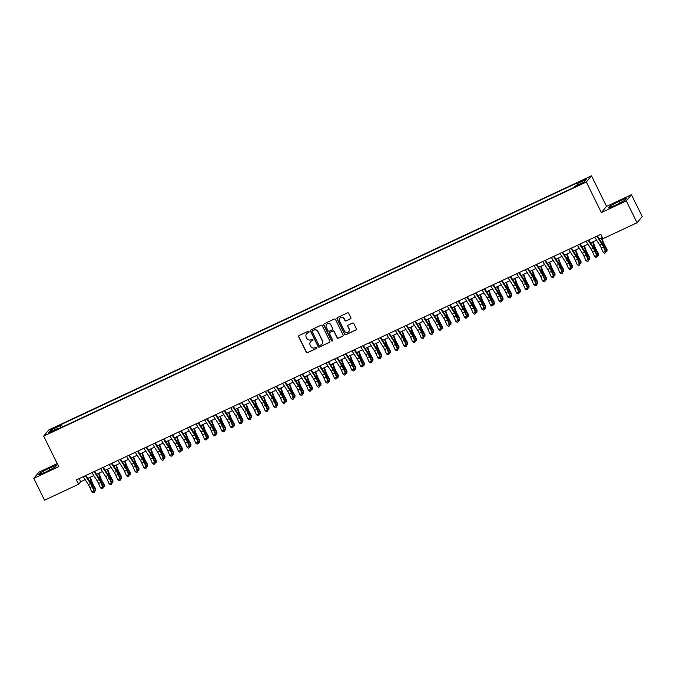 <?xml version="1.0" encoding="UTF-8"?>
<svg xmlns="http://www.w3.org/2000/svg" width="676" height="676" viewBox="0 0 676 676"><rect width="100%" height="100%" fill="white"/><g stroke="black" fill="none" stroke-linecap="round" stroke-linejoin="round"><path stroke-width="1.01" d="M309.033 331.612A0.668 0.651 -140.3 0 0 308.138 331.291L299.105 335.524A0.963 0.938 -140.3 0 0 298.674 336.775L306.262 352.204A0.963 0.938 -140.3 0 0 307.538 352.661L316.579 348.427A0.668 0.651 -140.3 0 0 316.875 347.548A0.668 0.651 -140.3 0 0 315.988 347.227L314.813 347.777A3.067 2.991 -140.3 0 1 310.74 346.315L310.115 345.022A3.067 2.991 -140.3 0 1 311.484 341.008L312.658 340.459A0.668 0.651 -140.3 0 0 312.954 339.58A0.668 0.651 -140.3 0 0 312.067 339.259L310.892 339.808A3.067 2.991 -140.3 0 1 306.82 338.338L306.186 337.054A3.067 2.991 -140.3 0 1 307.563 333.031L308.729 332.491A0.668 0.651 -140.3 0 0 309.033 331.612M584.208 179.478L580.954 181.396L583.32 180.551L586.574 178.633L584.208 179.478M350.447 318.911A0.963 0.938 -140.3 0 0 350.878 317.661L348.748 313.326A0.963 0.938 -140.3 0 0 347.472 312.87L337.434 317.568A0.963 0.938 -140.3 0 0 337.003 318.827L344.599 334.257A0.963 0.938 -140.3 0 0 345.867 334.713L355.906 330.015A0.963 0.938 -140.3 0 0 356.337 328.756L353.768 323.534A0.963 0.938 -140.3 0 0 352.492 323.069L348.199 325.08A0.963 0.938 -140.3 0 0 347.768 326.339L349.044 328.933A2.569 2.501 -140.3 0 1 348.74 331.637A2.569 2.501 -140.3 0 1 344.49 331.063L339.496 320.906A2.569 2.501 -140.3 0 1 339.791 318.202A2.569 2.501 -140.3 0 1 344.042 318.776L344.878 320.466A0.963 0.938 -140.3 0 0 346.146 320.923L350.582 318.742A0.963 0.938 -140.3 0 0 350.827 318.582M601.37 212.585L626.297 200.916L637.037 222.75L642.2 216.54L631.46 194.713L606.533 206.383L591.492 175.811L586.329 182.021L601.37 212.585L606.533 206.383M57.206 463.601L38.963 472.144L33.8 478.355L58.719 466.685L43.678 436.121L586.329 182.021M33.8 478.355L44.54 500.189L78.568 484.253L80.664 481.735L85.151 479.639M637.037 222.75L603.009 238.679L600.863 234.319L76.422 479.884L78.568 484.253M322.283 325.722A0.963 0.938 -140.3 0 0 321.007 325.257L310.968 329.964A0.963 0.938 -140.3 0 0 310.537 331.215L318.134 346.644A0.963 0.938 -140.3 0 0 319.41 347.109L329.449 342.402A0.963 0.938 -140.3 0 0 329.88 341.152L322.283 325.722M324.201 323.77L334.24 319.064A0.963 0.938 -140.3 0 1 335.516 319.528L343.104 334.958A0.963 0.938 -140.3 0 1 342.681 336.209L338.38 338.22A0.963 0.938 -140.3 0 1 337.104 337.763L334.029 331.502A0.963 0.938 -140.3 0 0 332.753 331.046L329.905 332.381A0.963 0.938 -140.3 0 0 329.474 333.64L332.685 340.155A0.668 0.651 -140.3 0 1 332.6 340.856A0.668 0.651 -140.3 0 1 331.493 340.712L323.77 325.021A0.963 0.938 -140.3 0 1 324.201 323.77M53.598 428.584L58.66 425.838L54.46 427.545L51.308 429.404L53.598 428.584M591.492 175.811L48.841 429.911L43.678 436.121M577.355 185.106L576.974 183.728L577.946 182.554L61.305 424.477L60.325 425.652L60.891 427.663M576.974 183.728L586.506 179.267L584.385 181.819L574.853 186.28L573.873 187.455L57.232 429.378L58.204 428.204L48.672 432.665L50.793 430.113L60.325 425.652M626.297 200.916L631.46 194.713M87.846 478.371L93.812 475.574M96.516 474.315L102.482 471.518M105.186 470.251L111.151 467.462M113.855 466.195L119.821 463.398M122.525 462.13L128.491 459.342M131.195 458.075L137.16 455.286M139.864 454.018L145.83 451.222M148.526 449.954L154.491 447.166M157.195 445.898L163.161 443.101M165.865 441.842L171.831 439.045M174.535 437.778L180.5 434.989M183.204 433.722L189.17 430.925M191.874 429.666L197.84 426.869M200.544 425.601L206.51 422.813M209.214 421.545L215.171 418.748M217.875 417.481L223.84 414.692M226.544 413.425L232.51 410.636M235.214 409.369L241.18 406.572M243.884 405.304L249.85 402.516M252.554 401.248L258.519 398.46M261.223 397.192L267.189 394.395M269.893 393.128L275.85 390.339M278.554 389.072L284.52 386.275M287.224 385.016L293.19 382.219M295.894 380.951L301.859 378.163M304.563 376.895L310.529 374.098M313.233 372.839L319.199 370.042M321.903 368.775L327.868 365.986M330.572 364.719L336.538 361.922M339.234 360.654L345.199 357.866M347.903 356.598L353.869 353.81M356.573 352.542L362.539 349.745M365.243 348.478L371.209 345.69M373.912 344.422L379.878 341.625M382.582 340.366L388.548 337.569M391.252 336.302L397.218 333.513M399.913 332.246L405.879 329.449M408.583 328.19L414.549 325.393M417.253 324.125L423.218 321.337M425.922 320.069L431.888 317.272M434.592 316.013L440.558 313.216M443.262 311.949L449.227 309.16M451.931 307.893L457.897 305.096M460.593 303.828L466.558 301.04M469.262 299.772L475.228 296.984M477.932 295.716L483.898 292.919M486.602 291.652L492.567 288.863M495.271 287.596L501.237 284.799M503.941 283.54L509.907 280.743M512.611 279.475L518.577 276.687M521.28 275.419L527.238 272.622M529.942 271.363L535.907 268.566M538.611 267.299L544.577 264.51M547.281 263.243L553.247 260.446M555.951 259.187L561.917 256.39M564.621 255.122L570.586 252.334M573.29 251.066L579.256 248.269M581.96 247.002L587.917 244.213M590.621 242.946L596.587 240.157M599.291 238.89L602.4 237.437M79.126 478.616L80.664 481.735M62.496 426.911L61.305 424.477M58.626 428.719L58.204 428.204M52.322 430.958L50.793 430.113M46.095 471.84L55.238 466.989L56.792 465.122L49.204 468.105L40.061 472.955L38.507 474.822L46.095 471.84M626.745 198.237L619.165 201.22L610.022 206.07L608.468 207.946L616.047 204.963L625.19 200.113L626.745 198.237M40.585 474.011L40.061 472.955M50.024 469.761L49.204 468.105M610.538 207.126L610.022 206.07M619.976 202.876L619.165 201.22M309.017 332.229A0.668 0.651 -140.3 0 1 308.873 332.322L307.698 332.871A3.067 2.991 -140.3 0 0 306.625 333.733M310.546 341.701A3.067 2.991 -140.3 0 1 311.628 340.839L312.794 340.29A0.668 0.651 -140.3 0 0 312.937 340.197M298.86 335.685A0.963 0.938 -140.3 0 0 298.809 336.606L306.405 352.035A0.963 0.938 -140.3 0 0 307.673 352.5L316.714 348.267A0.668 0.651 -140.3 0 0 316.858 348.174M310.732 330.125A0.963 0.938 -140.3 0 0 310.681 331.054L318.269 346.484A0.963 0.938 -140.3 0 0 319.545 346.94L329.584 342.233A0.963 0.938 -140.3 0 0 329.829 342.073M312.498 330.725A0.668 0.651 -140.3 0 0 312.194 331.603L318.861 345.149A0.668 0.651 -140.3 0 0 319.748 345.47L320.982 344.887A3.067 2.991 -140.3 0 0 322.359 340.873L317.805 331.612A3.067 2.991 -140.3 0 0 313.732 330.15L312.633 330.556A0.668 0.651 -140.3 0 0 312.354 330.817M322.063 344.025A3.067 2.991 -140.3 0 0 322.494 340.704L322.359 340.873M312.633 330.556L313.867 329.981A3.067 2.991 -140.3 0 1 317.94 331.443L322.494 340.704M329.668 332.541A0.963 0.938 -140.3 0 1 330.049 332.212L332.896 330.877A0.963 0.938 -140.3 0 1 334.172 331.341L337.248 337.594A0.963 0.938 -140.3 0 0 338.524 338.051L342.816 336.04A0.963 0.938 -140.3 0 0 343.062 335.879M323.965 323.931A0.963 0.938 -140.3 0 0 323.914 324.852L331.629 340.543A0.668 0.651 -140.3 0 0 332.668 340.772M330.834 325.012A2.569 2.501 -140.3 0 0 326.584 324.438A2.569 2.501 -140.3 0 0 326.28 327.142L328.046 330.725A0.963 0.938 -140.3 0 0 329.313 331.181L332.17 329.846A0.963 0.938 -140.3 0 0 332.592 328.587L330.97 324.843A2.569 2.501 -140.3 0 0 326.66 324.353M332.55 329.516A0.963 0.938 -140.3 0 0 332.736 328.426L332.592 328.587M330.97 324.843L332.736 328.426M339.867 318.117A2.569 2.501 -140.3 0 1 344.185 318.607L345.014 320.297A0.963 0.938 -140.3 0 0 346.289 320.754L350.582 318.742M348.808 331.553A2.569 2.501 -140.3 0 0 349.179 328.764L349.044 328.933M347.954 325.249A0.963 0.938 -140.3 0 0 347.903 326.17L349.179 328.764M337.189 317.737A0.963 0.938 -140.3 0 0 337.147 318.658L344.735 334.088A0.963 0.938 -140.3 0 0 346.011 334.544L356.049 329.846A0.963 0.938 -140.3 0 0 356.286 329.685M90.288 477.231L92.004 481.844A4.884 0.989 64.9 0 0 93.415 484.912L95.612 488.892L95.477 490.877L94.471 491.232M94.268 490.37L95.51 489.787L93.313 485.807A7.335 1.487 -115.1 0 1 91.192 481.202L89.807 477.45M95.477 490.877L95.612 488.892M85.421 475.667L90.516 483.627A4.884 0.989 -115.1 0 1 92.054 486.551L93.947 490.894L94.53 490.97L92.629 486.627A7.335 1.487 64.9 0 0 90.331 482.242L85.962 475.422M83.258 476.681L88.353 484.641A4.884 0.989 -115.1 0 1 89.891 487.565L91.784 491.908L93.947 490.894L93.981 492.373L93.111 492.779L93.981 492.373M94.209 492.407L94.53 490.97M91.784 491.908L93.111 492.779M98.958 473.166L100.673 477.78A4.884 0.989 64.9 0 0 102.084 480.856L104.281 484.836L104.146 486.821L103.141 487.176M102.938 486.306L104.18 485.723L101.983 481.743A7.335 1.487 -115.1 0 1 99.862 477.138L98.476 473.394M104.146 486.821L104.281 484.836M107.628 469.11L109.343 473.724A4.884 0.989 64.9 0 0 110.754 476.791L112.951 480.771L112.816 482.765L111.81 483.112M111.608 482.25L112.85 481.667L110.653 477.687A7.335 1.487 -115.1 0 1 108.532 473.082L107.146 469.338M112.816 482.765L112.951 480.771M116.297 465.054L118.004 469.659A4.884 0.989 64.9 0 0 119.424 472.735L121.621 476.715L121.486 478.701L120.48 479.056M120.277 478.194L121.519 477.611L119.322 473.631A7.335 1.487 -115.1 0 1 117.201 469.026L115.816 465.274M121.486 478.701L121.621 476.715M124.967 460.99L126.674 465.603A4.884 0.989 64.9 0 0 128.085 468.679L130.291 472.659L130.155 474.645L129.141 475M128.939 474.13L130.189 473.546L127.984 469.567A7.335 1.487 -115.1 0 1 125.871 464.961L124.477 461.218M130.155 474.645L130.291 472.659M94.091 471.611L99.186 479.563A4.884 0.989 -115.1 0 1 100.724 482.487L102.617 486.83L103.2 486.906L101.299 482.563A7.335 1.487 64.9 0 0 99 478.185L94.632 471.358M91.928 472.625L97.023 480.585A4.884 0.989 -115.1 0 1 98.552 483.501L100.454 487.844L102.617 486.83L102.651 488.317L101.78 488.723L102.651 488.317M102.879 488.342L103.2 486.906M100.454 487.844L101.78 488.723M102.76 467.555L107.856 475.507A4.884 0.989 -115.1 0 1 109.394 478.431L111.286 482.774L111.87 482.85L109.968 478.507A7.335 1.487 64.9 0 0 107.661 474.121L103.301 467.302M100.597 468.569L105.684 476.521A4.884 0.989 -115.1 0 1 107.222 479.445L109.123 483.788L111.286 482.774L111.312 484.253L110.45 484.658L111.312 484.253M111.548 484.286L111.87 482.85M109.123 483.788L110.45 484.658M111.43 463.491L116.526 471.451A4.884 0.989 -115.1 0 1 118.063 474.366L119.956 478.718L120.539 478.794L118.638 474.451A7.335 1.487 64.9 0 0 116.331 470.065L111.962 463.246M109.267 464.505L114.354 472.465A4.884 0.989 -115.1 0 1 115.892 475.389L117.793 479.732L119.956 478.718L119.982 480.197L119.12 480.602L119.982 480.197M120.218 480.23L120.539 478.794M117.793 479.732L119.12 480.602M120.1 459.435L125.195 467.386A4.884 0.989 -115.1 0 1 126.725 470.31L128.626 474.653L129.201 474.729L127.308 470.386A7.335 1.487 64.9 0 0 125.001 466.009L120.632 459.181M117.928 460.449L123.024 468.4A4.884 0.989 -115.1 0 1 124.561 471.324L126.454 475.667L128.626 474.653L128.651 476.141L127.789 476.546L128.651 476.141M128.888 476.166L129.201 474.729M126.454 475.667L127.789 476.546M133.637 456.934L135.344 461.547A4.884 0.989 64.9 0 0 136.755 464.615L138.96 468.595L138.825 470.589L137.811 470.935M137.608 470.073L138.859 469.49L136.653 465.51A7.335 1.487 -115.1 0 1 134.541 460.905L133.147 457.162M138.825 470.589L138.96 468.595M128.77 455.379L133.856 463.33A4.884 0.989 -115.1 0 1 135.394 466.254L137.296 470.597L137.87 470.673L135.977 466.33A7.335 1.487 64.9 0 0 133.671 461.945L129.302 455.125M126.598 456.393L131.693 464.344A4.884 0.989 -115.1 0 1 133.231 467.268L135.124 471.611L137.296 470.597L137.321 472.076L136.451 472.482L137.321 472.076M137.549 472.11L137.87 470.673M135.124 471.611L136.451 472.482M142.306 452.869L144.013 457.483A4.884 0.989 64.9 0 0 145.424 460.559L147.621 464.539L147.486 466.524L146.481 466.879M146.278 466.017L147.52 465.434L145.323 461.454A7.335 1.487 -115.1 0 1 143.202 456.841L141.816 453.097M147.486 466.524L147.621 464.539M137.439 451.315L142.526 459.274A4.884 0.989 -115.1 0 1 144.064 462.19L145.965 466.541L146.54 466.617L144.647 462.266A7.335 1.487 64.9 0 0 142.34 457.889L137.972 451.061M135.268 452.328L140.363 460.288A4.884 0.989 -115.1 0 1 141.901 463.212L143.794 467.555L145.965 466.541L145.991 468.02L145.12 468.426L145.991 468.02M146.219 468.054L146.54 466.617M143.794 467.555L145.12 468.426M150.968 448.813L152.683 453.427A4.884 0.989 64.9 0 0 154.094 456.494L156.291 460.474L156.156 462.468L155.15 462.815M154.948 461.953L156.19 461.37L153.993 457.39A7.335 1.487 -115.1 0 1 151.872 452.785L150.486 449.041M156.156 462.468L156.291 460.474M146.101 447.258L151.196 455.21A4.884 0.989 -115.1 0 1 152.734 458.134L154.627 462.477L155.21 462.553L153.317 458.21A7.335 1.487 64.9 0 0 151.01 453.824L146.641 447.005M143.937 448.272L149.033 456.224A4.884 0.989 -115.1 0 1 150.571 459.148L152.463 463.491L154.627 462.477L154.66 463.964L153.79 464.37L154.66 463.964M154.888 463.99L155.21 462.553M152.463 463.491L153.79 464.37M159.637 444.757L161.353 449.371A4.884 0.989 64.9 0 0 162.764 452.438L164.961 456.418L164.826 458.404L163.82 458.759M163.617 457.897L164.859 457.314L162.662 453.334A7.335 1.487 -115.1 0 1 160.542 448.729L159.156 444.985M164.826 458.404L164.961 456.418M154.77 443.194L159.866 451.154A4.884 0.989 -115.1 0 1 161.403 454.078L163.296 458.421L163.879 458.497L161.978 454.154A7.335 1.487 64.9 0 0 159.68 449.768L155.311 442.949M152.607 444.216L157.702 452.168A4.884 0.989 -115.1 0 1 159.232 455.092L161.133 459.435L163.296 458.421L163.33 459.9L162.46 460.305L163.33 459.9M163.558 459.933L163.879 458.497M161.133 459.435L162.46 460.305M168.307 440.693L170.022 445.307A4.884 0.989 64.9 0 0 171.434 448.382L173.631 452.362L173.495 454.348L172.49 454.703M172.287 453.841L173.529 453.258L171.332 449.278A7.335 1.487 -115.1 0 1 169.211 444.664L167.825 440.921M173.495 454.348L173.631 452.362M163.44 439.138L168.535 447.098A4.884 0.989 -115.1 0 1 170.073 450.013L171.966 454.357L172.549 454.433L170.648 450.089A7.335 1.487 64.9 0 0 168.341 445.712L163.981 438.885M161.277 440.152L166.364 448.112A4.884 0.989 -115.1 0 1 167.901 451.027L169.803 455.379L171.966 454.357L171.991 455.844L171.129 456.249L171.991 455.844M172.228 455.877L172.549 454.433M169.803 455.379L171.129 456.249M176.977 436.637L178.692 441.251A4.884 0.989 64.9 0 0 180.103 444.318L182.3 448.298L182.165 450.292L181.16 450.638M180.957 449.777L182.199 449.194L180.002 445.214A7.335 1.487 -115.1 0 1 177.881 440.608L176.495 436.865M182.165 450.292L182.3 448.298M172.11 435.082L177.205 443.033A4.884 0.989 -115.1 0 1 178.743 445.957L180.636 450.3L181.219 450.377L179.317 446.033A7.335 1.487 64.9 0 0 177.011 441.648L172.642 434.829M169.946 436.096L175.033 444.048A4.884 0.989 -115.1 0 1 176.571 446.971L178.472 451.315L180.636 450.3L180.661 451.788L179.799 452.193L180.661 451.788M180.898 451.813L181.219 450.377M178.472 451.315L179.799 452.193M185.646 432.581L187.353 437.195A4.884 0.989 64.9 0 0 188.765 440.262L190.97 444.242L190.835 446.228L189.821 446.582M189.618 445.721L190.869 445.138L188.663 441.158A7.335 1.487 -115.1 0 1 186.551 436.552L185.156 432.809M190.835 446.228L190.97 444.242M180.779 431.018L185.875 438.977A4.884 0.989 -115.1 0 1 187.404 441.901L189.305 446.245L189.88 446.321L187.987 441.977A7.335 1.487 64.9 0 0 185.68 437.592L181.312 430.773M178.608 432.032L183.703 439.992A4.884 0.989 -115.1 0 1 185.241 442.915L187.134 447.258L189.305 446.245L189.331 447.723L188.469 448.129L189.331 447.723M189.567 447.757L189.88 446.321M187.134 447.258L188.469 448.129M194.316 428.516L196.023 433.13A4.884 0.989 64.9 0 0 197.434 436.206L199.64 440.186L199.504 442.172L198.49 442.526M198.288 441.656L199.538 441.073L197.333 437.093A7.335 1.487 -115.1 0 1 195.22 432.488L193.826 428.745M199.504 442.172L199.64 440.186M189.449 426.962L194.536 434.922A4.884 0.989 -115.1 0 1 196.074 437.837L197.975 442.18L198.55 442.256L196.657 437.913A7.335 1.487 64.9 0 0 194.35 433.536L189.981 426.708M187.277 427.976L192.373 435.935A4.884 0.989 -115.1 0 1 193.911 438.851L195.803 443.194L197.975 442.18L198 443.667L197.13 444.073L198 443.667M198.229 443.693L198.55 442.256M195.803 443.194L197.13 444.073M202.986 424.46L204.693 429.074A4.884 0.989 64.9 0 0 206.104 432.141L208.309 436.121L208.166 438.116L207.16 438.462M206.957 437.6L208.208 437.017L206.003 433.037A7.335 1.487 -115.1 0 1 203.89 428.432L202.496 424.689M208.166 438.116L208.309 436.121M211.647 420.404L213.362 425.01A4.884 0.989 64.9 0 0 214.774 428.085L216.971 432.065L216.835 434.051L215.83 434.406M215.627 433.544L216.869 432.961L214.672 428.981A7.335 1.487 -115.1 0 1 212.551 424.376L211.166 420.624M216.835 434.051L216.971 432.065M220.317 416.34L222.032 420.954A4.884 0.989 64.9 0 0 223.443 424.029L225.64 428.009L225.505 429.995L224.5 430.35M224.297 429.48L225.539 428.897L223.342 424.917A7.335 1.487 -115.1 0 1 221.221 420.311L219.835 416.568M225.505 429.995L225.64 428.009M228.987 412.284L230.702 416.898A4.884 0.989 64.9 0 0 232.113 419.965L234.31 423.945L234.175 425.939L233.169 426.286M232.966 425.424L234.209 424.841L232.012 420.861A7.335 1.487 -115.1 0 1 229.891 416.255L228.505 412.512M234.175 425.939L234.31 423.945M237.656 408.228L239.372 412.833A4.884 0.989 64.9 0 0 240.783 415.909L242.98 419.889L242.845 421.875L241.839 422.23M241.636 421.368L242.878 420.785L240.681 416.805A7.335 1.487 -115.1 0 1 238.56 412.199L237.175 408.448M242.845 421.875L242.98 419.889M246.326 404.163L248.033 408.777A4.884 0.989 64.9 0 0 249.452 411.853L251.649 415.833L251.514 417.819L250.5 418.174M250.297 417.303L251.548 416.72L249.351 412.74A7.335 1.487 -115.1 0 1 247.23 408.135L245.836 404.392M251.514 417.819L251.649 415.833M254.996 400.107L256.703 404.721A4.884 0.989 64.9 0 0 258.114 407.789L260.319 411.769L260.184 413.763L259.17 414.109M258.967 413.247L260.218 412.664L258.012 408.684A7.335 1.487 -115.1 0 1 255.9 404.079L254.506 400.336M260.184 413.763L260.319 411.769M263.665 396.043L265.372 400.657A4.884 0.989 64.9 0 0 266.783 403.733L268.989 407.712L268.845 409.698L267.84 410.053M267.637 409.191L268.887 408.608L266.682 404.628A7.335 1.487 -115.1 0 1 264.57 400.015L263.175 396.271M268.845 409.698L268.989 407.712M272.327 391.987L274.042 396.601A4.884 0.989 64.9 0 0 275.453 399.668L277.65 403.648L277.515 405.642L276.509 405.989M276.307 405.127L277.549 404.544L275.352 400.564A7.335 1.487 -115.1 0 1 273.231 395.959L271.845 392.215M277.515 405.642L277.65 403.648M280.996 387.931L282.712 392.545A4.884 0.989 64.9 0 0 284.123 395.612L286.32 399.592L286.185 401.578L285.179 401.933M284.976 401.071L286.218 400.488L284.021 396.508A7.335 1.487 -115.1 0 1 281.9 391.903L280.515 388.159M286.185 401.578L286.32 399.592M289.666 383.867L291.381 388.48A4.884 0.989 64.9 0 0 292.793 391.556L294.99 395.536L294.854 397.522L293.849 397.877M293.646 397.015L294.888 396.432L292.691 392.452A7.335 1.487 -115.1 0 1 290.57 387.838L289.184 384.095M294.854 397.522L294.99 395.536M298.336 379.811L300.051 384.424A4.884 0.989 64.9 0 0 301.462 387.492L303.659 391.472L303.524 393.466L302.518 393.812M302.316 392.95L303.558 392.367L301.361 388.387A7.335 1.487 -115.1 0 1 299.24 383.782L297.854 380.039M303.524 393.466L303.659 391.472M307.005 375.755L308.712 380.368A4.884 0.989 64.9 0 0 310.132 383.436L312.329 387.416L312.194 389.401L311.188 389.756M310.977 388.894L312.227 388.311L310.03 384.331A7.335 1.487 -115.1 0 1 307.91 379.726L306.515 375.983M312.194 389.401L312.329 387.416M315.675 371.69L317.382 376.304A4.884 0.989 64.9 0 0 318.793 379.38L320.999 383.36L320.863 385.345L319.849 385.7M319.647 384.83L320.897 384.247L318.692 380.267A7.335 1.487 -115.1 0 1 316.579 375.662L315.185 371.918M320.863 385.345L320.999 383.36M324.345 367.634L326.052 372.248A4.884 0.989 64.9 0 0 327.463 375.315L329.668 379.295L329.525 381.289L328.519 381.636M328.316 380.774L329.567 380.191L327.361 376.211A7.335 1.487 -115.1 0 1 325.249 371.606L323.855 367.862M329.525 381.289L329.668 379.295M333.006 363.578L334.721 368.183A4.884 0.989 64.9 0 0 336.133 371.259L338.33 375.239L338.194 377.225L337.189 377.58M336.986 376.718L338.228 376.135L336.031 372.155A7.335 1.487 -115.1 0 1 333.91 367.55L332.524 363.798M338.194 377.225L338.33 375.239M341.676 359.514L343.391 364.127A4.884 0.989 64.9 0 0 344.802 367.203L346.999 371.183L346.864 373.169L345.858 373.524M345.656 372.653L346.898 372.07L344.701 368.09A7.335 1.487 -115.1 0 1 342.58 363.485L341.194 359.742M346.864 373.169L346.999 371.183M350.345 355.458L352.061 360.071A4.884 0.989 64.9 0 0 353.472 363.139L355.669 367.119L355.534 369.113L354.528 369.459M354.325 368.597L355.568 368.014L353.371 364.034A7.335 1.487 -115.1 0 1 351.25 359.429L349.864 355.686M355.534 369.113L355.669 367.119M359.015 351.393L360.73 356.007A4.884 0.989 64.9 0 0 362.142 359.083L364.339 363.063L364.203 365.048L363.198 365.403M362.995 364.541L364.237 363.958L362.04 359.978A7.335 1.487 -115.1 0 1 359.919 355.365L358.534 351.621M364.203 365.048L364.339 363.063M367.685 347.337L369.392 351.951A4.884 0.989 64.9 0 0 370.811 355.027L373.008 358.998L372.873 360.992L371.868 361.347M371.665 360.477L372.907 359.894L370.71 355.914A7.335 1.487 -115.1 0 1 368.589 351.309L367.195 347.565M372.873 360.992L373.008 358.998M376.355 343.281L378.061 347.895A4.884 0.989 64.9 0 0 379.473 350.962L381.678 354.942L381.543 356.928L380.529 357.283M380.326 356.421L381.577 355.838L379.371 351.858A7.335 1.487 -115.1 0 1 377.259 347.253L375.864 343.509M381.543 356.928L381.678 354.942M385.024 339.217L386.731 343.83A4.884 0.989 64.9 0 0 388.142 346.906L390.348 350.886L390.204 352.872L389.199 353.227M388.996 352.365L390.246 351.782L388.041 347.802A7.335 1.487 -115.1 0 1 385.928 343.188L384.534 339.445M390.204 352.872L390.348 350.886M393.685 335.161L395.401 339.774A4.884 0.989 64.9 0 0 396.812 342.842L399.009 346.822L398.874 348.816L397.868 349.162M397.665 348.301L398.908 347.717L396.711 343.738A7.335 1.487 -115.1 0 1 394.59 339.132L393.204 335.389M398.874 348.816L399.009 346.822M402.355 331.105L404.071 335.719A4.884 0.989 64.9 0 0 405.482 338.786L407.679 342.766L407.543 344.752L406.538 345.106M406.335 344.245L407.577 343.661L405.38 339.682A7.335 1.487 -115.1 0 1 403.259 335.076L401.874 331.333M407.543 344.752L407.679 342.766M411.025 327.04L412.74 331.654A4.884 0.989 64.9 0 0 414.151 334.73L416.348 338.71L416.213 340.696L415.208 341.05M415.005 340.189L416.247 339.605L414.05 335.626A7.335 1.487 -115.1 0 1 411.929 331.012L410.543 327.269M416.213 340.696L416.348 338.71M419.695 322.984L421.41 327.598A4.884 0.989 64.9 0 0 422.821 330.665L425.018 334.645L424.883 336.64L423.877 336.986M423.675 336.124L424.917 335.541L422.72 331.561A7.335 1.487 -115.1 0 1 420.599 326.956L419.213 323.212M424.883 336.64L425.018 334.645M428.364 318.928L430.071 323.542A4.884 0.989 64.9 0 0 431.491 326.609L433.688 330.589L433.553 332.575L432.547 332.93M432.344 332.068L433.586 331.485L431.389 327.505A7.335 1.487 -115.1 0 1 429.268 322.9L427.883 319.156M433.553 332.575L433.688 330.589M437.034 314.864L438.741 319.478A4.884 0.989 64.9 0 0 440.152 322.553L442.357 326.533L442.222 328.519L441.208 328.874M441.005 328.004L442.256 327.421L440.051 323.441A7.335 1.487 -115.1 0 1 437.938 318.835L436.544 315.092M442.222 328.519L442.357 326.533M445.704 310.808L447.411 315.422A4.884 0.989 64.9 0 0 448.822 318.489L451.027 322.469L450.892 324.463L449.878 324.81M449.675 323.948L450.926 323.365L448.72 319.385A7.335 1.487 -115.1 0 1 446.608 314.779L445.214 311.036M450.892 324.463L451.027 322.469M454.373 306.752L456.08 311.357A4.884 0.989 64.9 0 0 457.491 314.433L459.688 318.413L459.553 320.399L458.548 320.754M458.345 319.892L459.587 319.309L457.39 315.329A7.335 1.487 -115.1 0 1 455.269 310.723L453.883 306.972M459.553 320.399L459.688 318.413M463.035 302.687L464.75 307.301A4.884 0.989 64.9 0 0 466.161 310.377L468.358 314.357L468.223 316.343L467.217 316.698M467.015 315.827L468.257 315.244L466.06 311.264A7.335 1.487 -115.1 0 1 463.939 306.659L462.553 302.916M468.223 316.343L468.358 314.357M471.704 298.631L473.42 303.245A4.884 0.989 64.9 0 0 474.831 306.312L477.028 310.292L476.893 312.287L475.887 312.633M475.684 311.771L476.926 311.188L474.729 307.208A7.335 1.487 -115.1 0 1 472.608 302.603L471.223 298.86M476.893 312.287L477.028 310.292M480.374 294.567L482.089 299.181A4.884 0.989 64.9 0 0 483.501 302.256L485.698 306.236L485.562 308.222L484.557 308.577M484.354 307.715L485.596 307.132L483.399 303.152A7.335 1.487 -115.1 0 1 481.278 298.538L479.892 294.795M485.562 308.222L485.698 306.236M489.044 290.511L490.759 295.125A4.884 0.989 64.9 0 0 492.17 298.192L494.367 302.172L494.232 304.166L493.227 304.513M493.024 303.651L494.266 303.068L492.069 299.088A7.335 1.487 -115.1 0 1 489.948 294.483L488.562 290.739M494.232 304.166L494.367 302.172M497.713 286.455L499.42 291.069A4.884 0.989 64.9 0 0 500.832 294.136L503.037 298.116L502.902 300.102L501.888 300.457M501.685 299.595L502.936 299.012L500.73 295.032A7.335 1.487 -115.1 0 1 498.618 290.426L497.223 286.683M502.902 300.102L503.037 298.116M506.383 282.391L508.09 287.004A4.884 0.989 64.9 0 0 509.501 290.08L511.707 294.06L511.571 296.046L510.557 296.401M510.355 295.539L511.605 294.956L509.4 290.976A7.335 1.487 -115.1 0 1 507.287 286.362L505.893 282.619M511.571 296.046L511.707 294.06M515.053 278.335L516.76 282.948A4.884 0.989 64.9 0 0 518.171 286.016L520.376 289.996L520.233 291.99L519.227 292.336M519.024 291.474L520.275 290.891L518.069 286.911A7.335 1.487 -115.1 0 1 515.957 282.306L514.563 278.563M520.233 291.99L520.376 289.996M198.119 422.906L203.206 430.857A4.884 0.989 -115.1 0 1 204.744 433.781L206.645 438.124L207.219 438.2L205.327 433.857A7.335 1.487 64.9 0 0 203.02 429.471L198.651 422.652M195.947 423.92L201.042 431.871A4.884 0.989 -115.1 0 1 202.58 434.795L204.473 439.138L206.645 438.124L206.67 439.611L205.8 440.017L206.67 439.611M206.898 439.637L207.219 438.2M204.473 439.138L205.8 440.017M206.78 418.841L211.875 426.801A4.884 0.989 -115.1 0 1 213.413 429.725L215.306 434.068L215.889 434.144L213.996 429.801A7.335 1.487 64.9 0 0 211.689 425.415L207.321 418.596M204.617 419.855L209.712 427.815A4.884 0.989 -115.1 0 1 211.25 430.739L213.143 435.082L215.306 434.068L215.34 435.547L214.469 435.952L215.34 435.547M215.568 435.581L215.889 434.144M213.143 435.082L214.469 435.952M215.45 414.785L220.545 422.737A4.884 0.989 -115.1 0 1 222.083 425.66L223.976 430.004L224.559 430.08L222.657 425.736A7.335 1.487 64.9 0 0 220.359 421.359L215.99 414.532M213.286 415.799L218.382 423.759A4.884 0.989 -115.1 0 1 219.911 426.674L221.812 431.018L223.976 430.004L224.01 431.491L223.139 431.896L224.01 431.491M224.238 431.516L224.559 430.08M221.812 431.018L223.139 431.896M224.119 410.729L229.215 418.681A4.884 0.989 -115.1 0 1 230.753 421.604L232.645 425.948L233.228 426.024L231.327 421.68A7.335 1.487 64.9 0 0 229.029 417.295L224.66 410.476M221.956 411.743L227.043 419.695A4.884 0.989 -115.1 0 1 228.581 422.618L230.482 426.962L232.645 425.948L232.679 427.426L231.809 427.832L232.679 427.426M232.907 427.46L233.228 426.024M230.482 426.962L231.809 427.832M232.789 406.665L237.884 414.625A4.884 0.989 -115.1 0 1 239.422 417.54L241.315 421.892L241.898 421.968L239.997 417.616A7.335 1.487 64.9 0 0 237.69 413.239L233.33 406.42M230.626 407.679L235.713 415.639A4.884 0.989 -115.1 0 1 237.251 418.562L239.152 422.906L241.315 421.892L241.34 423.37L240.479 423.776L241.34 423.37M241.577 423.404L241.898 421.968M239.152 422.906L240.479 423.776M241.459 402.609L246.554 410.56A4.884 0.989 -115.1 0 1 248.084 413.484L249.985 417.827L250.559 417.903L248.667 413.56A7.335 1.487 64.9 0 0 246.36 409.183L241.991 402.355M239.287 403.623L244.382 411.574A4.884 0.989 -115.1 0 1 245.92 414.498L247.813 418.841L249.985 417.827L250.01 419.314L249.148 419.72L250.01 419.314M250.247 419.34L250.559 417.903M247.813 418.841L249.148 419.72M250.128 398.553L255.224 406.504A4.884 0.989 -115.1 0 1 256.753 409.428L258.654 413.771L259.229 413.847L257.336 409.504A7.335 1.487 64.9 0 0 255.029 405.118L250.661 398.299M247.957 399.567L253.052 407.518A4.884 0.989 -115.1 0 1 254.59 410.442L256.483 414.785L258.654 413.771L258.68 415.25L257.818 415.655L258.68 415.25M258.908 415.284L259.229 413.847M256.483 414.785L257.818 415.655M258.798 394.488L263.885 402.448A4.884 0.989 -115.1 0 1 265.423 405.363L267.324 409.715L267.899 409.791L266.006 405.439A7.335 1.487 64.9 0 0 263.699 401.062L259.33 394.235M256.626 395.502L261.722 403.462A4.884 0.989 -115.1 0 1 263.26 406.377L265.153 410.729L267.324 409.715L267.35 411.194L266.479 411.6L267.35 411.194M267.578 411.228L267.899 409.791M265.153 410.729L266.479 411.6M267.459 390.432L272.555 398.384A4.884 0.989 -115.1 0 1 274.093 401.307L275.994 405.651L276.569 405.727L274.676 401.383A7.335 1.487 64.9 0 0 272.369 396.998L268 390.179M265.296 391.446L270.392 399.398A4.884 0.989 -115.1 0 1 271.929 402.321L273.822 406.665L275.994 405.651L276.019 407.138L275.149 407.543L276.019 407.138M276.247 407.163L276.569 405.727M273.822 406.665L275.149 407.543M276.129 386.368L281.224 394.328A4.884 0.989 -115.1 0 1 282.762 397.251L284.655 401.595L285.238 401.671L283.337 397.327A7.335 1.487 64.9 0 0 281.039 392.942L276.67 386.123M273.966 387.39L279.061 395.342A4.884 0.989 -115.1 0 1 280.591 398.265L282.492 402.609L284.655 401.595L284.689 403.073L283.819 403.479L284.689 403.073M284.917 403.107L285.238 401.671M282.492 402.609L283.819 403.479M284.799 382.312L289.894 390.272A4.884 0.989 -115.1 0 1 291.432 393.187L293.325 397.53L293.908 397.606L292.007 393.263A7.335 1.487 64.9 0 0 289.708 388.886L285.34 382.058M282.636 383.326L287.722 391.286A4.884 0.989 -115.1 0 1 289.26 394.201L291.162 398.553L293.325 397.53L293.359 399.017L292.488 399.423L293.359 399.017M293.587 399.051L293.908 397.606M291.162 398.553L292.488 399.423M293.469 378.256L298.564 386.207A4.884 0.989 -115.1 0 1 300.102 389.131L301.995 393.474L302.578 393.55L300.676 389.207A7.335 1.487 64.9 0 0 298.37 384.821L294.009 378.002M291.305 379.27L296.392 387.221A4.884 0.989 -115.1 0 1 297.93 390.145L299.831 394.488L301.995 393.474L302.02 394.961L301.158 395.367L302.02 394.961M302.256 394.987L302.578 393.55M299.831 394.488L301.158 395.367M302.138 374.191L307.234 382.151A4.884 0.989 -115.1 0 1 308.771 385.075L310.664 389.418L311.239 389.494L309.346 385.151A7.335 1.487 64.9 0 0 307.039 380.765L302.671 373.946M299.967 375.205L305.062 383.165A4.884 0.989 -115.1 0 1 306.6 386.089L308.493 390.432L310.664 389.418L310.69 390.897L309.828 391.303L310.69 390.897M310.926 390.931L311.239 389.494M308.493 390.432L309.828 391.303M310.808 370.135L315.903 378.095A4.884 0.989 -115.1 0 1 317.433 381.01L319.334 385.354L319.909 385.43L318.016 381.087A7.335 1.487 64.9 0 0 315.709 376.709L311.34 369.882M308.636 371.149L313.732 379.109A4.884 0.989 -115.1 0 1 315.269 382.024L317.162 386.368L319.334 385.354L319.359 386.841L318.497 387.247L319.359 386.841M319.596 386.866L319.909 385.43M317.162 386.368L318.497 387.247M319.478 366.079L324.565 374.031A4.884 0.989 -115.1 0 1 326.102 376.954L328.004 381.298L328.578 381.374L326.685 377.031A7.335 1.487 64.9 0 0 324.379 372.645L320.01 365.826M317.306 367.093L322.401 375.045A4.884 0.989 -115.1 0 1 323.939 377.969L325.832 382.312L328.004 381.298L328.029 382.777L327.159 383.191L328.029 382.777M328.257 382.81L328.578 381.374M325.832 382.312L327.159 383.191M328.147 362.015L333.234 369.975A4.884 0.989 -115.1 0 1 334.772 372.899L336.673 377.242L337.248 377.318L335.355 372.975A7.335 1.487 64.9 0 0 333.048 368.589L328.68 361.77M325.976 363.029L331.071 370.989A4.884 0.989 -115.1 0 1 332.609 373.912L334.502 378.256L336.673 377.242L336.699 378.721L335.828 379.126L336.699 378.721M336.927 378.754L337.248 377.318M334.502 378.256L335.828 379.126M336.809 357.959L341.904 365.91A4.884 0.989 -115.1 0 1 343.442 368.834L345.335 373.177L345.918 373.253L344.016 368.91A7.335 1.487 64.9 0 0 341.718 364.533L337.349 357.705M334.645 358.973L339.741 366.933A4.884 0.989 -115.1 0 1 341.279 369.848L343.171 374.191L345.335 373.177L345.368 374.665L344.498 375.07L345.368 374.665M345.597 374.69L345.918 373.253M343.171 374.191L344.498 375.07M345.478 353.903L350.574 361.854A4.884 0.989 -115.1 0 1 352.111 364.778L354.004 369.121L354.587 369.197L352.686 364.854A7.335 1.487 64.9 0 0 350.388 360.469L346.019 353.649M343.315 354.917L348.41 362.868A4.884 0.989 -115.1 0 1 349.94 365.792L351.841 370.135L354.004 369.121L354.038 370.6L353.168 371.006L354.038 370.6M354.266 370.634L354.587 369.197M351.841 370.135L353.168 371.006M354.148 349.838L359.243 357.798A4.884 0.989 -115.1 0 1 360.781 360.714L362.674 365.065L363.257 365.141L361.356 360.79A7.335 1.487 64.9 0 0 359.049 356.413L354.689 349.593M351.985 350.852L357.072 358.812A4.884 0.989 -115.1 0 1 358.61 361.736L360.511 366.079L362.674 365.065L362.699 366.544L361.837 366.95L362.699 366.544M362.936 366.578L363.257 365.141M360.511 366.079L361.837 366.95M362.818 345.782L367.913 353.734A4.884 0.989 -115.1 0 1 369.451 356.658L371.344 361.001L371.918 361.077L370.025 356.734A7.335 1.487 64.9 0 0 367.719 352.348L363.35 345.529M360.654 346.796L365.741 354.748A4.884 0.989 -115.1 0 1 367.279 357.672L369.18 362.015L371.344 361.001L371.369 362.488L370.507 362.894L371.369 362.488M371.606 362.513L371.918 361.077M369.18 362.015L370.507 362.894M371.487 341.726L376.583 349.678A4.884 0.989 -115.1 0 1 378.112 352.602L380.013 356.945L380.588 357.021L378.695 352.678A7.335 1.487 64.9 0 0 376.388 348.292L372.02 341.473M369.316 342.74L374.411 350.692A4.884 0.989 -115.1 0 1 375.949 353.616L377.842 357.959L380.013 356.945L380.039 358.424L379.177 358.829L380.039 358.424M380.275 358.457L380.588 357.021M377.842 357.959L379.177 358.829M380.157 337.662L385.244 345.622A4.884 0.989 -115.1 0 1 386.782 348.537L388.683 352.889L389.258 352.965L387.365 348.613A7.335 1.487 64.9 0 0 385.058 344.236L380.689 337.409M377.985 338.676L383.081 346.636A4.884 0.989 -115.1 0 1 384.619 349.551L386.511 353.903L388.683 352.889L388.708 354.368L387.838 354.773L388.708 354.368M388.937 354.401L389.258 352.965M386.511 353.903L387.838 354.773M388.827 333.606L393.914 341.557A4.884 0.989 -115.1 0 1 395.452 344.481L397.353 348.824L397.927 348.9L396.035 344.557A7.335 1.487 64.9 0 0 393.728 340.172L389.359 333.352M386.655 334.62L391.75 342.571A4.884 0.989 -115.1 0 1 393.288 345.495L395.181 349.838L397.353 348.824L397.378 350.312L396.508 350.717L397.378 350.312M397.606 350.337L397.927 348.9M395.181 349.838L396.508 350.717M397.488 329.542L402.583 337.501A4.884 0.989 -115.1 0 1 404.121 340.425L406.014 344.768L406.597 344.844L404.704 340.501A7.335 1.487 64.9 0 0 402.397 336.116L398.029 329.296M395.325 330.564L400.42 338.515A4.884 0.989 -115.1 0 1 401.958 341.439L403.851 345.782L406.014 344.768L406.048 346.247L405.178 346.653L406.048 346.247M406.276 346.281L406.597 344.844M403.851 345.782L405.178 346.653M406.158 325.486L411.253 333.445A4.884 0.989 -115.1 0 1 412.791 336.361L414.684 340.704L415.267 340.78L413.366 336.437A7.335 1.487 64.9 0 0 411.067 332.06L406.699 325.232M403.995 326.5L409.09 334.459A4.884 0.989 -115.1 0 1 410.619 337.375L412.521 341.726L414.684 340.704L414.718 342.191L413.847 342.597L414.718 342.191M414.946 342.225L415.267 340.78M412.521 341.726L413.847 342.597M414.827 321.43L419.923 329.381A4.884 0.989 -115.1 0 1 421.461 332.305L423.353 336.648L423.936 336.724L422.035 332.381A7.335 1.487 64.9 0 0 419.728 327.995L415.368 321.176M412.664 322.444L417.751 330.395A4.884 0.989 -115.1 0 1 419.289 333.319L421.19 337.662L423.353 336.648L423.379 338.135L422.517 338.541L423.379 338.135M423.615 338.161L423.936 336.724M421.19 337.662L422.517 338.541M423.497 317.365L428.592 325.325A4.884 0.989 -115.1 0 1 430.13 328.249L432.023 332.592L432.606 332.668L430.705 328.325A7.335 1.487 64.9 0 0 428.398 323.939L424.029 317.12M421.334 318.379L426.421 326.339A4.884 0.989 -115.1 0 1 427.959 329.263L429.86 333.606L432.023 332.592L432.048 334.071L431.187 334.476L432.048 334.071M432.285 334.105L432.606 332.668M429.86 333.606L431.187 334.476M432.167 313.309L437.262 321.261A4.884 0.989 -115.1 0 1 438.792 324.184L440.693 328.528L441.267 328.604L439.375 324.26A7.335 1.487 64.9 0 0 437.068 319.883L432.699 313.056M429.995 314.323L435.09 322.283A4.884 0.989 -115.1 0 1 436.628 325.198L438.521 329.542L440.693 328.528L440.718 330.015L439.856 330.42L440.718 330.015M440.955 330.04L441.267 328.604M438.521 329.542L439.856 330.42M440.837 309.253L445.923 317.205A4.884 0.989 -115.1 0 1 447.461 320.128L449.363 324.472L449.937 324.548L448.044 320.204A7.335 1.487 64.9 0 0 445.738 315.819L441.369 309M438.665 310.267L443.76 318.219A4.884 0.989 -115.1 0 1 445.298 321.142L447.191 325.486L449.363 324.472L449.388 325.95L448.518 326.364L449.388 325.95M449.616 325.984L449.937 324.548M447.191 325.486L448.518 326.364M449.506 305.189L454.593 313.149A4.884 0.989 -115.1 0 1 456.131 316.072L458.032 320.416L458.607 320.492L456.714 316.148A7.335 1.487 64.9 0 0 454.407 311.763L450.039 304.944M447.335 306.203L452.43 314.163A4.884 0.989 -115.1 0 1 453.968 317.086L455.861 321.43L458.032 320.416L458.058 321.894L457.187 322.3L458.058 321.894M458.286 321.928L458.607 320.492M455.861 321.43L457.187 322.3M458.167 301.133L463.263 309.084A4.884 0.989 -115.1 0 1 464.801 312.008L466.693 316.351L467.277 316.427L465.384 312.084A7.335 1.487 64.9 0 0 463.077 307.707L458.708 300.879M456.004 302.147L461.1 310.107A4.884 0.989 -115.1 0 1 462.637 313.022L464.53 317.365L466.693 316.351L466.727 317.838L465.857 318.244L466.727 317.838M466.955 317.864L467.277 316.427M464.53 317.365L465.857 318.244M466.837 297.077L471.933 305.028A4.884 0.989 -115.1 0 1 473.47 307.952L475.363 312.295L475.946 312.371L474.045 308.028A7.335 1.487 64.9 0 0 471.747 303.642L467.378 296.823M464.674 298.091L469.769 306.042A4.884 0.989 -115.1 0 1 471.299 308.966L473.2 313.309L475.363 312.295L475.397 313.774L474.527 314.179L475.397 313.774M475.625 313.808L475.946 312.371M473.2 313.309L474.527 314.179M475.507 293.012L480.602 300.972A4.884 0.989 -115.1 0 1 482.14 303.887L484.033 308.239L484.616 308.315L482.715 303.963A7.335 1.487 64.9 0 0 480.408 299.586L476.048 292.759M473.344 294.026L478.431 301.986A4.884 0.989 -115.1 0 1 479.968 304.91L481.87 309.253L484.033 308.239L484.058 309.718L483.196 310.123L484.058 309.718M484.295 309.752L484.616 308.315M481.87 309.253L483.196 310.123M484.177 288.956L489.272 296.908A4.884 0.989 -115.1 0 1 490.81 299.831L492.703 304.175L493.286 304.251L491.384 299.907A7.335 1.487 64.9 0 0 489.078 295.522L484.709 288.703M482.013 289.97L487.1 297.922A4.884 0.989 -115.1 0 1 488.638 300.845L490.539 305.189L492.703 304.175L492.728 305.662L491.866 306.067L492.728 305.662M492.965 305.687L493.286 304.251M490.539 305.189L491.866 306.067M492.846 284.892L497.942 292.852A4.884 0.989 -115.1 0 1 499.471 295.775L501.372 300.119L501.947 300.195L500.054 295.851A7.335 1.487 64.9 0 0 497.747 291.466L493.379 284.647M490.675 285.914L495.77 293.866A4.884 0.989 -115.1 0 1 497.308 296.789L499.201 301.133L501.372 300.119L501.398 301.597L500.536 302.003L501.398 301.597M501.634 301.631L501.947 300.195M499.201 301.133L500.536 302.003M501.516 280.836L506.603 288.796A4.884 0.989 -115.1 0 1 508.141 291.711L510.042 296.054L510.617 296.139L508.724 291.787A7.335 1.487 64.9 0 0 506.417 287.41L502.048 280.582M499.344 281.85L504.44 289.81A4.884 0.989 -115.1 0 1 505.978 292.725L507.87 297.077L510.042 296.054L510.067 297.541L509.197 297.947L510.067 297.541M510.295 297.575L510.617 296.139M507.87 297.077L509.197 297.947M510.186 276.78L515.273 284.731A4.884 0.989 -115.1 0 1 516.81 287.655L518.712 291.998L519.286 292.074L517.393 287.731A7.335 1.487 64.9 0 0 515.087 283.345L510.718 276.526M508.014 277.794L513.109 285.745A4.884 0.989 -115.1 0 1 514.647 288.669L516.54 293.012L518.712 291.998L518.737 293.485L517.867 293.891L518.737 293.485M518.965 293.511L519.286 292.074M516.54 293.012L517.867 293.891M523.714 274.279L525.429 278.892A4.884 0.989 64.9 0 0 526.841 281.96L529.038 285.94L528.902 287.925L527.897 288.28M527.694 287.418L528.936 286.835L526.739 282.855A7.335 1.487 -115.1 0 1 524.618 278.25L523.232 274.507M528.902 287.925L529.038 285.94M518.847 272.715L523.942 280.675A4.884 0.989 -115.1 0 1 525.48 283.599L527.373 287.942L527.956 288.018L526.063 283.675A7.335 1.487 64.9 0 0 523.756 279.289L519.388 272.47M516.684 273.738L521.779 281.689A4.884 0.989 -115.1 0 1 523.317 284.613L525.21 288.956L527.373 287.942L527.407 289.421L526.536 289.827L527.407 289.421M527.635 289.455L527.956 288.018M525.21 288.956L526.536 289.827M532.384 270.214L534.099 274.828A4.884 0.989 64.9 0 0 535.51 277.904L537.707 281.884L537.572 283.869L536.567 284.224M536.364 283.354L537.606 282.771L535.409 278.799A7.335 1.487 -115.1 0 1 533.288 274.186L531.902 270.442M537.572 283.869L537.707 281.884M527.517 268.659L532.612 276.619A4.884 0.989 -115.1 0 1 534.15 279.534L536.043 283.878L536.626 283.954L534.724 279.61A7.335 1.487 64.9 0 0 532.426 275.233L528.057 268.406M525.353 269.673L530.449 277.633A4.884 0.989 -115.1 0 1 531.978 280.548L533.879 284.9L536.043 283.878L536.076 285.365L535.206 285.771L536.076 285.365M536.305 285.39L536.626 283.954M533.879 284.9L535.206 285.771M541.053 266.158L542.769 270.772A4.884 0.989 64.9 0 0 544.18 273.839L546.377 277.819L546.242 279.813L545.236 280.16M545.033 279.298L546.276 278.715L544.079 274.735A7.335 1.487 -115.1 0 1 541.958 270.13L540.572 266.386M546.242 279.813L546.377 277.819M536.186 264.603L541.282 272.555A4.884 0.989 -115.1 0 1 542.82 275.478L544.712 279.822L545.295 279.898L543.394 275.555A7.335 1.487 64.9 0 0 541.096 271.169L536.727 264.35M534.023 265.617L539.11 273.569A4.884 0.989 -115.1 0 1 540.648 276.492L542.549 280.836L544.712 279.822L544.746 281.309L543.876 281.715L544.746 281.309M544.974 281.334L545.295 279.898M542.549 280.836L543.876 281.715M549.723 262.102L551.439 266.716A4.884 0.989 64.9 0 0 552.85 269.783L555.047 273.763L554.912 275.749L553.906 276.104M553.703 275.242L554.945 274.659L552.748 270.679A7.335 1.487 -115.1 0 1 550.627 266.074L549.242 262.322M554.912 275.749L555.047 273.763M544.856 260.539L549.951 268.499A4.884 0.989 -115.1 0 1 551.489 271.422L553.382 275.766L553.965 275.842L552.064 271.498A7.335 1.487 64.9 0 0 549.757 267.113L545.397 260.294M542.693 261.553L547.78 269.513A4.884 0.989 -115.1 0 1 549.318 272.436L551.219 276.78L553.382 275.766L553.407 277.245L552.545 277.65L553.407 277.245M553.644 277.278L553.965 275.842M551.219 276.78L552.545 277.65M558.393 258.038L560.1 262.651A4.884 0.989 64.9 0 0 561.519 265.727L563.716 269.707L563.581 271.693L562.567 272.048M562.364 271.177L563.615 270.594L561.418 266.614A7.335 1.487 -115.1 0 1 559.297 262.009L557.903 258.266M563.581 271.693L563.716 269.707M553.526 256.483L558.621 264.434A4.884 0.989 -115.1 0 1 560.159 267.358L562.052 271.701L562.626 271.777L560.734 267.434A7.335 1.487 64.9 0 0 558.427 263.057L554.058 256.229M551.354 257.497L556.449 265.457A4.884 0.989 -115.1 0 1 557.987 268.372L559.88 272.715L562.052 271.701L562.077 273.188L561.215 273.594L562.077 273.188M562.314 273.214L562.626 271.777M559.88 272.715L561.215 273.594M567.063 253.982L568.769 258.595A4.884 0.989 64.9 0 0 570.181 261.663L572.386 265.643L572.251 267.637L571.237 267.983M571.034 267.121L572.285 266.538L570.079 262.558A7.335 1.487 -115.1 0 1 567.967 257.953L566.572 254.21M572.251 267.637L572.386 265.643M562.195 252.427L567.291 260.378A4.884 0.989 -115.1 0 1 568.82 263.302L570.721 267.645L571.296 267.721L569.403 263.378A7.335 1.487 64.9 0 0 567.096 258.993L562.728 252.173M560.024 253.441L565.119 261.392A4.884 0.989 -115.1 0 1 566.657 264.316L568.55 268.659L570.721 267.645L570.747 269.124L569.885 269.53L570.747 269.124M570.975 269.158L571.296 267.721M568.55 268.659L569.885 269.53M575.732 249.926L577.439 254.531A4.884 0.989 64.9 0 0 578.85 257.607L581.056 261.587L580.912 263.572L579.907 263.927M579.704 263.065L580.954 262.482L578.749 258.502A7.335 1.487 -115.1 0 1 576.636 253.897L575.242 250.145M580.912 263.572L581.056 261.587M570.865 248.362L575.952 256.322A4.884 0.989 -115.1 0 1 577.49 259.238L579.391 263.589L579.966 263.665L578.073 259.322A7.335 1.487 64.9 0 0 575.766 254.936L571.397 248.117M568.693 249.376L573.789 257.336A4.884 0.989 -115.1 0 1 575.327 260.26L577.22 264.603L579.391 263.589L579.417 265.068L578.546 265.474L579.417 265.068M579.645 265.102L579.966 263.665M577.22 264.603L578.546 265.474M584.394 245.861L586.109 250.475A4.884 0.989 64.9 0 0 587.52 253.551L589.717 257.531L589.582 259.516L588.576 259.871M588.373 259.001L589.616 258.418L587.419 254.438A7.335 1.487 -115.1 0 1 585.298 249.833L583.912 246.089M589.582 259.516L589.717 257.531M579.526 244.306L584.622 252.258A4.884 0.989 -115.1 0 1 586.16 255.182L588.061 259.525L588.635 259.601L586.743 255.258A7.335 1.487 64.9 0 0 584.436 250.88L580.067 244.053M577.363 245.32L582.458 253.272A4.884 0.989 -115.1 0 1 583.996 256.196L585.889 260.539L588.061 259.525L588.086 261.012L587.216 261.418L588.086 261.012M588.314 261.037L588.635 259.601M585.889 260.539L587.216 261.418M593.063 241.805L594.779 246.419A4.884 0.989 64.9 0 0 596.19 249.486L598.387 253.466L598.252 255.46L597.246 255.807M597.043 254.945L598.285 254.362L596.088 250.382A7.335 1.487 -115.1 0 1 593.967 245.777L592.582 242.033M598.252 255.46L598.387 253.466M588.196 240.25L593.291 248.202A4.884 0.989 -115.1 0 1 594.829 251.126L596.722 255.469L597.305 255.545L595.404 251.202A7.335 1.487 64.9 0 0 593.106 246.816L588.737 239.997M586.033 241.264L591.128 249.216A4.884 0.989 -115.1 0 1 592.658 252.14L594.559 256.483L596.722 255.469L596.756 256.948L595.886 257.353L596.756 256.948M596.984 256.981L597.305 255.545M594.559 256.483L595.886 257.353M601.733 237.741L603.448 242.354A4.884 0.989 64.9 0 0 604.859 245.43L607.056 249.41L606.921 251.396L605.916 251.751M605.713 250.889L606.955 250.306L604.758 246.326A7.335 1.487 -115.1 0 1 602.637 241.712L601.251 237.969M606.921 251.396L607.056 249.41M596.866 236.186L601.961 244.146A4.884 0.989 -115.1 0 1 603.499 247.061L605.392 251.413L605.975 251.489L604.074 247.137A7.335 1.487 64.9 0 0 601.775 242.76L597.407 235.932M594.703 237.2L599.789 245.16A4.884 0.989 -115.1 0 1 601.327 248.084L603.229 252.427L605.392 251.413L605.426 252.892L604.555 253.297L605.426 252.892M605.654 252.925L605.975 251.489M603.229 252.427L604.555 253.297M54.714 428.06L54.46 427.545M56.615 427.147L56.37 426.649M92.451 486.213L93.313 485.807M90.018 481.751L91.192 481.202M90.516 483.627L88.353 484.641M92.054 486.551L89.891 487.565M101.121 482.149L101.983 481.743M98.679 477.695L99.862 477.138M109.782 478.093L110.653 477.687M107.349 473.631L108.532 473.082M118.452 474.037L119.322 473.631M116.019 469.575L117.201 469.026M127.122 469.972L127.984 469.567M124.688 465.519L125.871 464.961M99.186 479.563L97.023 480.585M100.724 482.487L98.552 483.501M107.856 475.507L105.684 476.521M109.394 478.431L107.222 479.445M116.526 471.451L114.354 472.465M118.063 474.366L115.892 475.389M125.195 467.386L123.024 468.4M126.725 470.31L124.561 471.324M135.791 465.916L136.653 465.51M133.358 461.454L134.541 460.905M133.856 463.33L131.693 464.344M135.394 466.254L133.231 467.268M144.461 461.86L145.323 461.454M142.028 457.398L143.202 456.841M142.526 459.274L140.363 460.288M144.064 462.19L141.901 463.212M153.131 457.796L153.993 457.39M150.697 453.342L151.872 452.785M151.196 455.21L149.033 456.224M152.734 458.134L150.571 459.148M161.801 453.74L162.662 453.334M159.367 449.278L160.542 448.729M159.866 451.154L157.702 452.168M161.403 454.078L159.232 455.092M170.47 449.675L171.332 449.278M168.028 445.222L169.211 444.664M168.535 447.098L166.364 448.112M170.073 450.013L167.901 451.027M179.132 445.619L180.002 445.214M176.698 441.158L177.881 440.608M177.205 443.033L175.033 444.048M178.743 445.957L176.571 446.971M187.801 441.563L188.663 441.158M185.368 437.102L186.551 436.552M185.875 438.977L183.703 439.992M187.404 441.901L185.241 442.915M196.471 437.499L197.333 437.093M194.037 433.046L195.22 432.488M194.536 434.922L192.373 435.935M196.074 437.837L193.911 438.851M205.141 433.443L206.003 433.037M202.707 428.981L203.89 428.432M213.81 429.387L214.672 428.981M211.377 424.925L212.551 424.376M222.48 425.322L223.342 424.917M220.046 420.869L221.221 420.311M231.15 421.266L232.012 420.861M228.708 416.805L229.891 416.255M239.811 417.21L240.681 416.805M237.377 412.749L238.56 412.199M248.481 413.146L249.351 412.74M246.047 408.693L247.23 408.135M257.15 409.09L258.012 408.684M254.717 404.628L255.9 404.079M265.82 405.025L266.682 404.628M263.386 400.572L264.57 400.015M274.49 400.969L275.352 400.564M272.056 396.508L273.231 395.959M283.16 396.913L284.021 396.508M280.726 392.452L281.9 391.903M291.829 392.849L292.691 392.452M289.387 388.396L290.57 387.838M300.49 388.793L301.361 388.387M298.057 384.331L299.24 383.782M309.16 384.737L310.03 384.331M306.727 380.275L307.91 379.726M317.83 380.673L318.692 380.267M315.396 376.219L316.579 375.662M326.5 376.616L327.361 376.211M324.066 372.155L325.249 371.606M335.169 372.56L336.031 372.155M332.736 368.099L333.91 367.55M343.839 368.496L344.701 368.09M341.405 364.043L342.58 363.485M352.509 364.44L353.371 364.034M350.067 359.978L351.25 359.429M361.17 360.384L362.04 359.978M358.736 355.922L359.919 355.365M369.84 356.32L370.71 355.914M367.406 351.866L368.589 351.309M378.509 352.264L379.371 351.858M376.076 347.802L377.259 347.253M387.179 348.199L388.041 347.802M384.745 343.746L385.928 343.188M395.849 344.143L396.711 343.738M393.415 339.682L394.59 339.132M404.518 340.087L405.38 339.682M402.085 335.626L403.259 335.076M413.188 336.023L414.05 335.626M410.746 331.57L411.929 331.012M421.849 331.967L422.72 331.561M419.416 327.505L420.599 326.956M430.519 327.911L431.389 327.505M428.085 323.449L429.268 322.9M439.189 323.846L440.051 323.441M436.755 319.393L437.938 318.835M447.858 319.79L448.72 319.385M445.425 315.329L446.608 314.779M456.528 315.734L457.39 315.329M454.095 311.273L455.269 310.723M465.198 311.67L466.06 311.264M462.764 307.217L463.939 306.659M473.868 307.614L474.729 307.208M471.434 303.152L472.608 302.603M482.537 303.558L483.399 303.152M480.095 299.096L481.278 298.538M491.198 299.493L492.069 299.088M488.765 295.04L489.948 294.483M499.868 295.437L500.73 295.032M497.435 290.976L498.618 290.426M508.538 291.373L509.4 290.976M506.104 286.92L507.287 286.362M517.208 287.317L518.069 286.911M514.774 282.855L515.957 282.306M203.206 430.857L201.042 431.871M204.744 433.781L202.58 434.795M211.875 426.801L209.712 427.815M213.413 429.725L211.25 430.739M220.545 422.737L218.382 423.759M222.083 425.66L219.911 426.674M229.215 418.681L227.043 419.695M230.753 421.604L228.581 422.618M237.884 414.625L235.713 415.639M239.422 417.54L237.251 418.562M246.554 410.56L244.382 411.574M248.084 413.484L245.92 414.498M255.224 406.504L253.052 407.518M256.753 409.428L254.59 410.442M263.885 402.448L261.722 403.462M265.423 405.363L263.26 406.377M272.555 398.384L270.392 399.398M274.093 401.307L271.929 402.321M281.224 394.328L279.061 395.342M282.762 397.251L280.591 398.265M289.894 390.272L287.722 391.286M291.432 393.187L289.26 394.201M298.564 386.207L296.392 387.221M300.102 389.131L297.93 390.145M307.234 382.151L305.062 383.165M308.771 385.075L306.6 386.089M315.903 378.095L313.732 379.109M317.433 381.01L315.269 382.024M324.565 374.031L322.401 375.045M326.102 376.954L323.939 377.969M333.234 369.975L331.071 370.989M334.772 372.899L332.609 373.912M341.904 365.91L339.741 366.933M343.442 368.834L341.279 369.848M350.574 361.854L348.41 362.868M352.111 364.778L349.94 365.792M359.243 357.798L357.072 358.812M360.781 360.714L358.61 361.736M367.913 353.734L365.741 354.748M369.451 356.658L367.279 357.672M376.583 349.678L374.411 350.692M378.112 352.602L375.949 353.616M385.244 345.622L383.081 346.636M386.782 348.537L384.619 349.551M393.914 341.557L391.75 342.571M395.452 344.481L393.288 345.495M402.583 337.501L400.42 338.515M404.121 340.425L401.958 341.439M411.253 333.445L409.09 334.459M412.791 336.361L410.619 337.375M419.923 329.381L417.751 330.395M421.461 332.305L419.289 333.319M428.592 325.325L426.421 326.339M430.13 328.249L427.959 329.263M437.262 321.261L435.09 322.283M438.792 324.184L436.628 325.198M445.923 317.205L443.76 318.219M447.461 320.128L445.298 321.142M454.593 313.149L452.43 314.163M456.131 316.072L453.968 317.086M463.263 309.084L461.1 310.107M464.801 312.008L462.637 313.022M471.933 305.028L469.769 306.042M473.47 307.952L471.299 308.966M480.602 300.972L478.431 301.986M482.14 303.887L479.968 304.91M489.272 296.908L487.1 297.922M490.81 299.831L488.638 300.845M497.942 292.852L495.77 293.866M499.471 295.775L497.308 296.789M506.603 288.796L504.44 289.81M508.141 291.711L505.978 292.725M515.273 284.731L513.109 285.745M516.81 287.655L514.647 288.669M525.877 283.261L526.739 282.855M523.444 278.799L524.618 278.25M523.942 280.675L521.779 281.689M525.48 283.599L523.317 284.613M534.547 279.196L535.409 278.799M532.113 274.743L533.288 274.186M532.612 276.619L530.449 277.633M534.15 279.534L531.978 280.548M543.217 275.14L544.079 274.735M540.775 270.679L541.958 270.13M541.282 272.555L539.11 273.569M542.82 275.478L540.648 276.492M551.878 271.084L552.748 270.679M549.444 266.623L550.627 266.074M549.951 268.499L547.78 269.513M551.489 271.422L549.318 272.436M560.548 267.02L561.418 266.614M558.114 262.567L559.297 262.009M558.621 264.434L556.449 265.457M560.159 267.358L557.987 268.372M569.217 262.964L570.079 262.558M566.784 258.502L567.967 257.953M567.291 260.378L565.119 261.392M568.82 263.302L566.657 264.316M577.887 258.908L578.749 258.502M575.453 254.446L576.636 253.897M575.952 256.322L573.789 257.336M577.49 259.238L575.327 260.26M586.557 254.844L587.419 254.438M584.123 250.39L585.298 249.833M584.622 252.258L582.458 253.272M586.16 255.182L583.996 256.196M595.226 250.788L596.088 250.382M592.793 246.326L593.967 245.777M593.291 248.202L591.128 249.216M594.829 251.126L592.658 252.14M603.896 246.732L604.758 246.326M601.454 242.27L602.637 241.712M601.961 244.146L599.789 245.16M603.499 247.061L601.327 248.084"/></g></svg>
